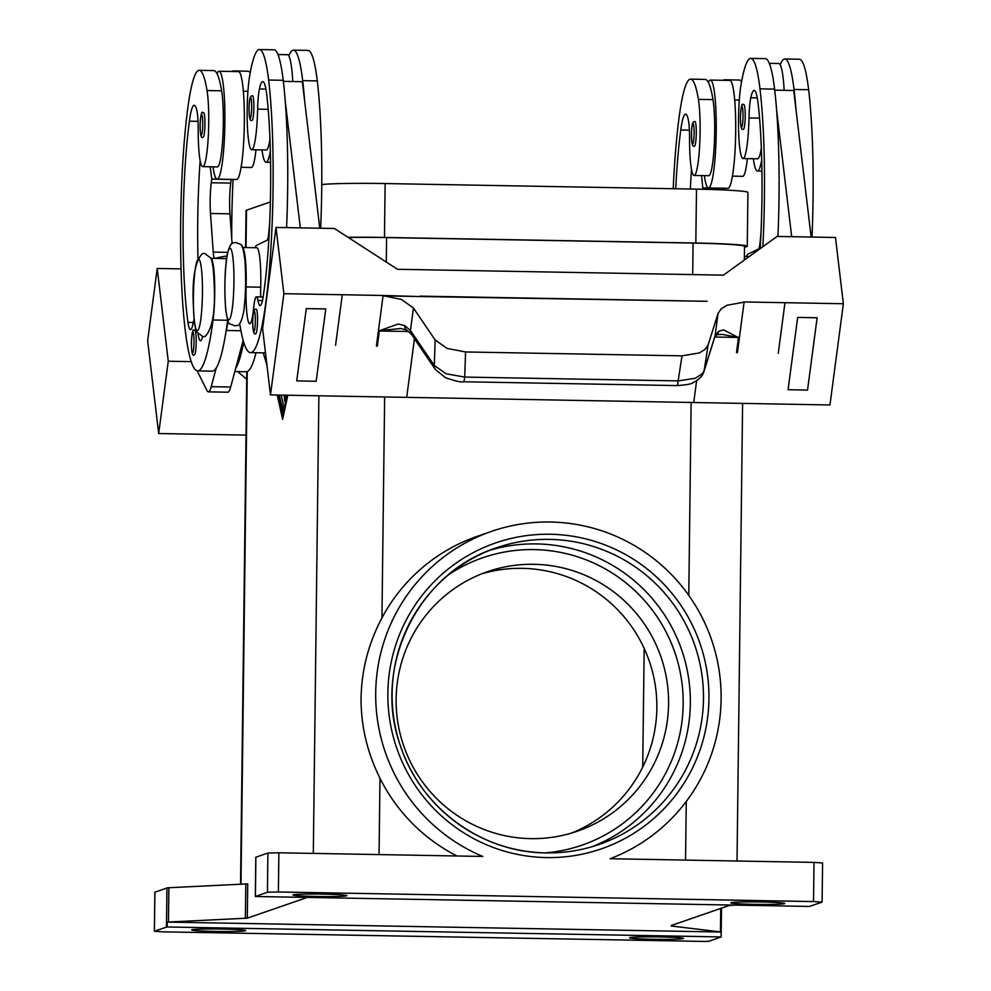<?xml version="1.0" encoding="UTF-8"?>
<svg xmlns="http://www.w3.org/2000/svg" width="991" height="991" viewBox="0 0 991 991"><rect width="100%" height="100%" fill="white"/><g stroke="black" fill="none" stroke-linecap="round" stroke-linejoin="round"><path stroke-width="1.49" d="M194.793 330.276A12.264 1.536 91 0 1 194.868 330.263A12.264 1.536 91 0 1 196.193 342.279A12.264 1.536 91 0 1 194.496 354.778A12.264 1.536 91 0 1 194.434 354.79A12.264 1.536 91 0 1 194.347 354.766M194.125 319.213A24.527 3.072 -89 0 0 193.171 322.88A34.326 4.298 91 0 1 190.47 329.631A34.326 4.298 91 0 1 187.98 322.422A137.315 17.194 91 0 1 189.392 121.199A49.042 6.144 91 0 1 194.224 105.294A49.042 6.144 91 0 1 196.875 110.546A24.527 3.072 91 0 1 198.212 129.66A41.684 5.215 -89 0 0 199.922 159.378A41.684 5.215 -89 0 0 202.734 166.637A41.684 5.215 -89 0 0 208.246 137.303A41.684 5.215 -89 0 0 207.032 90.54A116.009 14.531 -89 0 0 199.228 70.324A116.009 14.531 -89 0 0 187.819 107.945A156.937 19.647 -89 0 0 181.328 276.997A156.937 19.647 -89 0 0 197.618 370.882A156.937 19.647 -89 0 0 213.053 319.994A36.778 4.608 -89 0 0 214.737 289.31A36.778 4.608 -89 0 0 211.095 258.478M197.618 370.882L212.21 371.142A156.937 19.647 -89 0 0 216.211 368.02A156.937 19.647 -89 0 0 226.047 331.316A156.937 19.647 -89 0 0 227.645 320.254A36.778 4.608 -89 0 0 227.67 320.043M704.403 175.642A53.948 6.751 -89 0 0 708.466 187.956A53.948 6.751 -89 0 0 716.22 131.667A53.948 6.751 -89 0 0 710.398 80.073A53.948 6.751 -89 0 0 708.379 82.414A116.009 14.531 -89 0 0 705.183 79.404L690.591 79.144A116.009 14.531 -89 0 0 679.182 116.765A156.937 19.647 -89 0 0 673.211 188.711M710.398 80.073L729.859 80.42A53.948 6.751 91 0 1 735.681 132.014A53.948 6.751 91 0 1 727.927 188.302L708.466 187.956M694.431 145.987A12.264 1.536 -89 0 0 694.518 146.011A12.264 1.536 -89 0 0 694.592 145.999A12.264 1.536 -89 0 0 696.277 133.5A12.264 1.536 -89 0 0 694.964 121.497A12.264 1.536 -89 0 0 694.889 121.497M256.136 309.093A12.264 1.536 91 0 1 256.211 309.081A12.264 1.536 91 0 1 257.524 321.096A12.264 1.536 91 0 1 255.839 333.595A12.264 1.536 91 0 1 255.765 333.608A12.264 1.536 91 0 1 255.678 333.583M242.572 247.601A36.778 4.608 91 0 1 246.127 286.932A34.326 4.298 -89 0 0 249.757 323.735A34.326 4.298 -89 0 0 253.646 308.052A24.527 3.072 91 0 1 256.434 296.866A24.527 3.072 91 0 1 257.97 300.496A34.326 4.298 -89 0 0 260.125 305.587A34.326 4.298 -89 0 0 263.21 296.445A137.315 17.194 -89 0 0 266.715 94.492A49.042 6.144 -89 0 0 262.801 81.609A49.042 6.144 -89 0 0 259.431 88.942A24.527 3.072 -89 0 0 257.623 109.146A41.684 5.215 91 0 1 255.158 140.301A41.684 5.215 91 0 1 251.677 149.728A41.684 5.215 91 0 1 247.255 122.029A41.684 5.215 91 0 1 249.682 75.812A116.009 14.531 91 0 1 259.382 49.55A116.009 14.531 91 0 1 268.635 80.036A156.937 19.647 91 0 1 270.605 252.755A156.937 19.647 91 0 1 250.488 352.623A156.937 19.647 91 0 1 239.649 323.512M242.238 247.49L256.83 247.75A36.778 4.608 91 0 1 260.72 287.192A34.326 4.298 -89 0 0 260.633 296.941M269.973 139.198A41.684 5.215 91 0 1 269.75 140.561A41.684 5.215 91 0 1 266.269 150L251.677 149.728M769.326 63.35L778.802 63.523A53.948 6.751 -89 0 1 780.165 64.688A53.948 6.751 91 0 1 784.154 90.33M743.832 104.6A12.264 1.536 91 0 1 743.907 104.588A12.264 1.536 91 0 1 745.22 116.591A12.264 1.536 91 0 1 743.535 129.09A12.264 1.536 91 0 1 743.461 129.103A12.264 1.536 91 0 1 743.374 129.09M761.336 148.018A41.684 5.215 91 0 1 761.113 149.381A41.684 5.215 91 0 1 757.632 158.808L743.039 158.548A41.684 5.215 91 0 1 738.617 130.849A41.684 5.215 91 0 1 741.045 84.631A116.009 14.531 91 0 1 750.744 58.37A116.009 14.531 91 0 1 759.986 88.856A156.937 19.647 91 0 1 762.847 246.709M760.171 248.642A137.315 17.194 -89 0 0 758.078 103.312A49.042 6.144 -89 0 0 754.163 90.429A49.042 6.144 -89 0 0 750.794 97.762A24.527 3.072 -89 0 0 748.985 117.966A41.684 5.215 91 0 1 746.52 149.121A41.684 5.215 91 0 1 743.039 158.548M252.47 95.78A12.264 1.536 91 0 1 252.544 95.768A12.264 1.536 91 0 1 253.869 107.771A12.264 1.536 91 0 1 252.172 120.27A12.264 1.536 91 0 1 252.098 120.283A12.264 1.536 91 0 1 252.024 120.27M261.983 149.914A53.948 6.751 -89 0 0 266.046 162.227A53.948 6.751 -89 0 0 270.357 151.152M716.53 334.847A9.811 7.445 -129.2 0 0 716.654 334.747L722.105 334.376L738.022 337.423L714.821 337.014A9.811 8.349 -162.5 0 0 714.833 336.965A9.811 8.349 -162.5 0 0 715.068 335.924L704.205 370.349L702.334 373.619L695.36 378.277L678.141 380.903L464.705 377.075L446.247 373.818L434.281 365.506L410.447 330.461L404.662 325.581L398.171 324.02L379.367 330.746L400.637 328.504L406.632 329.978L411.55 334.438M435.359 369.482A9.811 7.717 145.8 0 0 435.396 369.519L445.541 377.72C455.835 381.225 461.843 382.563 463.565 381.746A9.811 1.226 91 0 0 463.565 381.758A9.811 1.226 91 0 0 463.862 381.485A9.811 1.226 91 0 0 464.705 377.075L465.572 351.966L447.127 348.436L435.16 339.987L434.281 365.506A9.811 7.717 145.8 0 0 435.359 369.482L411.525 334.425A9.811 7.717 145.8 0 1 410.447 330.461L413.42 308.003L401.429 299.443L383.988 295.913L707.14 301.301M738.022 337.423L723.653 329.867L718.772 331.217L715.068 335.924L718.041 313.466L721.101 308.895L726.911 305.278L743.151 302.354M738.53 337.2L736.499 352.548A29.42 19.684 7.5 0 1 737.428 352.561L744.13 301.958A29.42 19.684 7.5 0 0 743.2 301.945M703.969 371.39A9.811 8.349 17.5 0 0 704.205 370.349L708.131 344.88L705.084 349.402L699.262 352.969L682.006 355.843L678.141 380.903A9.811 1.226 91 0 1 677.311 385.313A9.811 1.226 91 0 1 677.014 385.586C686.416 384.942 691.805 383.951 693.205 382.588C699.2 379.541 702.792 375.8 703.969 371.39A9.811 8.349 17.5 0 1 703.957 371.427A9.811 8.349 17.5 0 1 703.858 371.712M732.423 176.138L742.742 176.324A41.684 5.215 -89 0 0 747.338 158.634M675.738 188.761A137.315 17.194 91 0 1 680.755 130.019A49.042 6.144 91 0 1 685.574 114.114A49.042 6.144 91 0 1 688.237 119.366A24.527 3.072 91 0 1 689.563 138.48A41.684 5.215 -89 0 0 691.284 168.197A41.684 5.215 -89 0 0 694.084 175.457L708.689 175.717A41.684 5.215 -89 0 0 714.201 146.383A41.684 5.215 -89 0 0 712.987 99.62A116.009 14.531 -89 0 0 708.379 82.414M694.084 175.457A41.684 5.215 -89 0 0 699.609 146.123A41.684 5.215 -89 0 0 698.395 99.36A116.009 14.531 -89 0 0 690.591 79.144M203.081 137.167A12.264 1.536 -89 0 0 203.167 137.192A12.264 1.536 -89 0 0 203.229 137.179A12.264 1.536 -89 0 0 204.926 124.68A12.264 1.536 -89 0 0 203.601 112.677A12.264 1.536 -89 0 0 203.527 112.677M217.103 179.136L236.564 179.482A53.948 6.751 -89 0 0 244.331 123.194A53.948 6.751 -89 0 0 238.497 71.6L219.048 71.253A53.948 6.751 91 0 1 224.87 122.847A53.948 6.751 91 0 1 217.103 179.136A53.948 6.751 91 0 1 213.04 166.822M202.734 166.637L217.326 166.897A41.684 5.215 -89 0 0 222.839 137.563A41.684 5.215 -89 0 0 221.625 90.8A116.009 14.531 -89 0 0 217.017 73.594A53.948 6.751 91 0 1 219.048 71.253M490.05 550.216A156.937 155.537 -109.1 0 1 536.577 543.91A156.937 155.537 -109.1 0 1 690.343 703.461A156.937 155.537 -109.1 0 1 592.407 846.599M534.038 564.3A137.315 136.101 70.9 0 0 487.535 571.671A137.315 136.101 70.9 0 0 397.899 722.786A137.315 136.101 70.9 0 0 530.68 838.634A137.315 136.101 70.9 0 0 577.183 831.263A137.315 136.101 70.9 0 0 666.819 680.16A137.315 136.101 70.9 0 0 534.038 564.3M571.274 833.158A137.315 136.101 70.9 0 0 654.555 681.127A137.315 136.101 70.9 0 0 522.307 568.351A137.315 136.101 70.9 0 0 481.713 573.826M278.867 852.78L482.766 856.447A174.106 172.558 -109.1 0 1 375.7 692.82A174.106 172.558 -109.1 0 1 491.573 531.362A174.106 172.558 -109.1 0 1 721.114 699.027A174.106 172.558 -109.1 0 1 610.097 858.726L814.007 862.393L813.524 901.587L822.096 902.132L809.362 906.443L255.43 896.496L267.421 892.234L278.384 891.974L278.867 852.78L267.904 853.04L267.421 892.234M456.987 855.989A174.106 172.558 -109.1 0 1 379.987 778.282C367.165 752.417 360.86 725.623 361.083 697.875C361.542 670.052 368.491 643.382 381.944 617.876A174.106 172.558 -109.1 0 1 477.377 536.267L491.573 531.362M255.405 896.384L255.876 857.302M306.046 897.871L247.304 918.162L247.713 883.873L167.59 887.8L154.93 892.16M166.946 887.899L166.463 927.093L167.157 926.981L167.206 922.088L247.304 918.162M306.033 897.759L303.011 897.351M720.73 908.425L720.445 931.912L721.101 932.023L721.151 936.99L709.048 941.202L705.332 941.45L162.945 931.85L154.373 931.292L154.93 892.049M734.888 905.105L729.289 905.464L671.241 925.52M822.505 862.988L814.007 862.393M659.932 936.953A26.968 1.226 0.7 0 1 683.505 938.452A26.968 1.226 0.7 0 1 653.143 939.295A26.968 1.226 0.7 0 1 629.57 937.796A26.968 1.226 0.7 0 1 659.932 936.953M323.326 894.13A26.968 1.226 0.7 0 1 346.912 895.629A26.968 1.226 0.7 0 1 316.538 896.471A26.968 1.226 0.7 0 1 292.964 894.972A26.968 1.226 0.7 0 1 323.326 894.13M222.083 929.087A26.968 1.226 0.7 0 1 245.669 930.599A26.968 1.226 0.7 0 1 215.295 931.441A26.968 1.226 0.7 0 1 191.721 929.942A26.968 1.226 0.7 0 1 222.083 929.087M761.175 901.983A26.968 1.226 0.7 0 1 784.748 903.495A26.968 1.226 0.7 0 1 754.386 904.337A26.968 1.226 0.7 0 1 730.813 902.826A26.968 1.226 0.7 0 1 761.175 901.983M255.889 857.19L267.904 853.04M166.463 927.093L154.447 931.243M721.039 936.929L167.157 926.981M721.101 932.023L167.206 922.088M287.811 395.223L282.646 419.354L277.22 395.037M720.445 931.912L671.229 925.99M744.352 260.051L744.526 246.363A58.853 2.676 -179.3 0 0 693.081 243.08L386.589 237.58A58.853 2.676 -179.3 0 0 348.312 237.493M813.524 901.587L278.384 891.974M191.176 361.641L168.259 361.232L158.684 433.525L147.647 340.755L157.222 268.462L181.056 268.883M158.684 433.525L246.028 435.099M246.709 379.219L237.679 371.6M168.259 361.232L157.222 268.462M216.211 368.02L211.219 386.676A49.042 6.144 91 0 1 208.358 391.854L227.819 392.201A49.042 6.144 -89 0 0 230.68 387.023L235.672 368.367A156.937 19.647 -89 0 0 243.675 342.18M208.358 391.854A49.042 6.144 91 0 1 206.958 390.479L197.147 370.82M202.598 336.692A34.326 4.298 91 0 1 200.479 340.743A34.326 4.298 91 0 1 198.113 334.376M234.817 371.551L246.264 371.749A156.937 19.647 -89 0 0 256.025 352.722M250.215 72.801A116.009 14.531 -89 0 0 247.874 71.203L233.281 70.943A116.009 14.531 -89 0 0 231.832 71.488M241.073 167.318L251.38 167.504A41.684 5.215 -89 0 0 255.975 149.814M231.733 238.819A137.315 17.194 91 0 1 233.096 179.421M690.331 189.021A137.315 17.194 91 0 1 691.507 169.436M702.953 189.269L701.529 175.593M703.127 187.956L722.588 188.302L722.377 189.888M724.371 189.987A137.315 17.194 91 0 1 724.458 188.24M741.578 81.621A116.009 14.531 -89 0 0 739.236 80.023L724.644 79.763A116.009 14.531 -89 0 0 723.195 80.308M726.069 80.358A116.009 14.531 -89 0 0 724.644 79.763M716.654 334.747A9.811 7.445 -129.2 0 0 716.666 334.735A9.811 7.445 -129.2 0 0 718.772 331.217M404.662 325.581A9.811 5.996 123.2 0 0 406.632 329.978M465.572 351.966L682.006 355.843M708.131 344.88L718.041 313.466M408.75 331.514L379.826 330.994M744.13 301.958L784.971 302.689L778.269 353.304L784.971 302.689L843.353 303.741L829.95 404.96L693.725 402.519L696.623 380.717L693.725 402.507L406.694 397.354M737.428 352.561L736.499 352.548M817.117 317.777L797.656 317.43L788.08 389.711L807.541 390.082L817.117 317.764L797.656 317.417L788.08 389.723M413.42 308.003L435.16 339.987M383.988 295.913L384.037 295.504A29.42 19.684 -172.5 0 0 383.108 295.479L376.407 346.082A29.42 19.684 7.5 0 1 377.336 346.107L376.407 346.082M379.367 330.746L377.336 346.107M843.353 303.741L835.475 237.481L777.093 236.428L723.442 275.139L397.49 269.292L334.388 228.487L276.006 227.434L283.884 293.708L270.481 394.913L406.694 397.366L414.461 338.749M335.565 345.364L342.267 294.736L283.884 293.708M342.267 294.736L383.108 295.479M420.048 296.557L384.037 295.504M420.11 296.136L707.14 301.289M306.293 308.597L296.718 380.903L306.293 308.597L325.754 308.944L306.293 308.61M811.146 237.047L793.717 90.503L774.702 90.169M750.744 58.37L765.337 58.63A116.009 14.531 91 0 1 774.59 89.116A156.937 19.647 91 0 1 776.56 109.592L791.685 236.7M776.56 109.592A156.937 19.647 91 0 1 777.947 236.44M276.006 227.434L262.603 328.653L270.481 394.913M325.754 308.944L316.179 381.262L296.718 380.903M300.323 227.88L285.21 100.772A156.937 19.647 91 0 1 286.597 227.62M265.477 352.858A156.937 19.647 91 0 1 265.08 352.883L250.488 352.623M263.222 352.846L266.963 365.394M283.352 81.349L302.354 81.683L319.783 228.227M277.963 54.53L287.44 54.703A53.948 6.751 91 0 1 288.802 55.868A53.948 6.751 91 0 1 292.791 81.51M288.802 55.868A116.009 14.531 91 0 1 293.435 50.157A116.009 14.531 91 0 1 302.689 80.643A156.937 19.647 91 0 1 304.671 101.119M746.483 256.545A39.231 4.918 91 0 1 747.92 254.204L758.536 248.989A14.716 1.846 -89 0 0 760.147 241.717L761.038 231.931M744.402 256.508L748.193 256.57A36.778 4.608 91 0 1 748.762 256.88M780.165 64.688A116.009 14.531 91 0 1 784.798 58.977A116.009 14.531 91 0 1 794.039 89.463A156.937 19.647 91 0 1 796.021 109.939M784.798 58.977L799.39 59.237A116.009 14.531 91 0 1 808.644 89.723A156.937 19.647 91 0 1 812.001 237.06M644.175 648.399L642.725 767.046M278.223 395.05L282.695 415.105L283.55 415.13M282.695 415.105L286.956 395.211M281.171 395.112L283.178 404.117M281.233 395.112L283.067 403.362L282.732 410.299L279.227 395.075M285.247 395.186L284.69 401.182L284.318 395.161M744.514 247.416L746.793 246.623A58.853 2.676 -179.3 0 0 747.264 246.301A58.853 2.676 -179.3 0 0 695.831 243.018L384.471 237.431A58.853 2.676 -179.3 0 0 348.039 237.307M747.264 246.301L747.92 192.403A58.853 2.676 -179.3 0 0 696.487 189.132L385.127 183.546A58.853 2.676 -179.3 0 0 321.765 184.586M270.37 201.966L246.499 210.203A58.853 2.676 -179.3 0 0 246.028 210.538L245.57 247.552M761.72 159.972A53.948 6.751 91 0 1 757.409 171.047A53.948 6.751 91 0 1 753.346 158.733M259.382 49.55L273.987 49.81A116.009 14.531 91 0 1 283.228 80.296A156.937 19.647 91 0 1 285.21 100.772M293.435 50.157L308.04 50.417A116.009 14.531 91 0 1 317.281 80.903A156.937 19.647 91 0 1 320.65 228.24M269.676 223.111L268.784 232.897A14.716 1.846 91 0 1 267.174 240.169L256.558 245.384A39.231 4.918 -89 0 0 255.121 247.725M217.017 73.594A116.009 14.531 -89 0 0 213.821 70.584L199.228 70.324M197.952 257.821A137.315 17.194 91 0 1 200.145 160.616M226.468 259.791A36.778 4.608 -89 0 0 225.353 258.626L211.046 258.366M234.718 71.538A116.009 14.531 -89 0 0 233.281 70.943M243.154 340.433L235.672 368.367M232.08 243.699L229.962 213.821A24.527 3.072 91 0 1 230.742 183.1L231.213 179.383M231.225 179.482L211.764 179.136L211.281 182.753A24.527 3.072 -89 0 0 210.501 213.474L213.238 252.086A14.716 1.846 -89 0 0 214.626 258.304A14.716 1.846 -89 0 0 214.675 258.304L225.254 256.186A39.231 4.918 91 0 1 225.391 256.173A39.231 4.918 91 0 1 226.741 257.771M227.98 320.836A39.231 4.918 91 0 1 226.27 330.486L226.047 331.316M210.166 166.773L211.764 179.136M229.85 248.295A35.8 4.484 91 0 1 233.926 282.497A35.8 4.484 91 0 1 228.971 319.808A35.8 4.484 91 0 1 224.907 285.606A35.8 4.484 91 0 1 229.85 248.295M545.124 852.879A152.032 150.682 70.9 0 0 683.084 696.809A152.032 150.682 70.9 0 0 534.211 549.596A152.032 150.682 70.9 0 0 448.96 574.446M192.824 332.208A10.294 1.288 -89 0 0 191.412 342.936A10.294 1.288 -89 0 0 192.576 352.784A10.294 1.288 -89 0 0 194.001 342.044A10.294 1.288 -89 0 0 192.824 332.208M213.053 319.994L227.645 320.254M198.361 259.159A35.8 4.484 -89 0 0 193.418 296.482A35.8 4.484 -89 0 0 197.494 330.684A35.8 4.484 -89 0 0 202.437 293.373A35.8 4.484 -89 0 0 198.361 259.159M692.672 144.005A10.294 1.288 -89 0 0 694.096 133.265A10.294 1.288 -89 0 0 692.92 123.429A10.294 1.288 -89 0 0 691.495 134.157A10.294 1.288 -89 0 0 692.672 144.005M253.919 331.601A10.294 1.288 91 0 1 252.742 321.753A10.294 1.288 91 0 1 254.167 311.025A10.294 1.288 91 0 1 255.331 320.861A10.294 1.288 91 0 1 253.919 331.601M246.127 286.932L260.72 287.192M741.863 106.52A10.294 1.288 91 0 1 743.039 116.368A10.294 1.288 91 0 1 741.615 127.096A10.294 1.288 91 0 1 740.438 117.26A10.294 1.288 91 0 1 741.863 106.52M759.564 118.152L748.985 117.966M250.252 118.276A10.294 1.288 91 0 1 249.075 108.44A10.294 1.288 91 0 1 250.5 97.7A10.294 1.288 91 0 1 251.677 107.548A10.294 1.288 91 0 1 250.252 118.276M739.298 100.091L734.703 100.004M712.987 99.62L698.395 99.36M201.557 114.609A10.294 1.288 -89 0 0 200.145 125.337A10.294 1.288 -89 0 0 201.309 135.185A10.294 1.288 -89 0 0 202.734 124.445A10.294 1.288 -89 0 0 201.557 114.609M549.708 539.377A156.937 155.537 -109.1 0 1 703.474 698.928A156.937 155.537 -109.1 0 1 599.022 844.481A156.937 155.537 -109.1 0 1 545.93 852.904C481.837 852.644 420.841 807.999 400.711 746.582C371.514 668.058 417.446 572.848 496.565 547.8A156.937 155.537 -109.1 0 1 549.708 539.377M545.88 852.904A156.937 155.537 -109.1 0 1 392.114 693.341A156.937 155.537 -109.1 0 1 496.565 547.8M546.437 857.587A161.843 160.406 70.9 0 0 708.949 698.804A161.843 160.406 70.9 0 0 550.389 534.26A161.843 160.406 70.9 0 0 387.865 693.043A161.843 160.406 70.9 0 0 546.437 857.587M245.793 884.059L245.372 918.347M168.445 922.002L168.866 887.713M318.891 395.781L313.305 853.4M247.267 371.575L240.999 884.282M379.987 778.282L379.058 854.589M386.589 237.58L386.292 262.045M384.644 396.97L381.944 617.876M693.081 243.08L692.697 274.581M691.136 402.457L688.782 595.356M686.268 801.484L685.549 860.089M689.402 130.168L680.755 130.019M757.273 97.874L750.794 97.762M774.59 89.116L759.986 88.856M808.644 89.723L794.039 89.463M284.293 397.664L285.21 397.688M695.831 243.018L696.487 189.132M384.471 237.431L385.127 183.546M246.041 247.564L246.499 210.203M268.635 80.036L283.228 80.296M257.623 109.146L268.202 109.332M259.431 88.942L265.91 89.054M257.97 300.496L262.454 300.57M302.689 80.643L317.281 80.903M207.032 90.54L221.625 90.8M189.392 121.199L198.039 121.348M187.98 322.422L193.233 322.521M243.352 91.184L247.936 91.271M240.912 330.746L226.27 330.486M227.707 252.346L213.238 252.086M229.962 213.821L210.501 213.474M230.742 183.1L211.281 182.753M230.68 387.023L211.219 386.676M204.518 253.349L210.947 258.143C212.656 262.615 213.697 270.692 214.068 282.373C215.629 310.443 212.693 328.442 205.248 336.358L203.019 336.705L196.59 331.911C194.88 327.439 193.84 319.362 193.468 307.681C191.907 279.611 194.843 261.624 202.288 253.708L204.518 253.349M235.994 242.473L233.765 242.832C230.494 241.358 226.431 253.832 226.01 263.742C224.66 276.489 224.511 291.292 225.589 308.176C228.624 328.058 228.277 322.211 234.508 325.841L236.738 325.482C240.02 326.956 244.071 314.481 244.492 304.559C245.842 291.825 245.991 277.022 244.913 260.137C241.878 240.256 242.238 246.102 235.994 242.473M194.868 330.263L194.137 330.387C192.923 328.281 192.019 332.27 191.399 342.378C191.412 352.4 192.415 356.537 194.434 354.79M694.518 146.011C692.622 147.647 691.607 143.695 691.483 134.157C691.569 125.931 692.486 121.744 694.233 121.608L694.964 121.497M256.211 309.081L255.467 309.204C253.721 309.341 252.816 313.528 252.73 321.741C252.854 331.279 253.869 335.231 255.765 333.608M743.461 129.103C741.454 130.862 740.438 126.724 740.438 116.69C741.045 106.594 741.962 102.593 743.163 104.712L743.907 104.588M252.544 95.768L251.813 95.892C250.066 96.028 249.15 100.202 249.063 108.428C249.187 117.966 250.203 121.918 252.098 120.283M270.58 162.313L266.046 162.227M463.565 381.758L677.014 385.586M714.821 336.99L703.957 371.427M203.601 112.677L202.87 112.788C201.656 110.682 200.752 114.671 200.132 124.779C200.145 134.801 201.148 138.938 203.167 137.192M599.022 844.481C581.816 850.389 564.114 853.201 545.905 852.904M255.331 896.434L255.802 857.24M721.151 936.99L721.498 908.165M154.373 931.292L154.856 892.111M822.096 902.132L822.58 862.938M240.54 884.306L246.796 371.699M737.019 861.006L742.606 403.387M716.666 334.735L714.833 336.965M757.409 171.047L761.93 171.133M263.123 296.978L256.434 296.866M226.976 256.211L225.391 256.173"/></g></svg>
